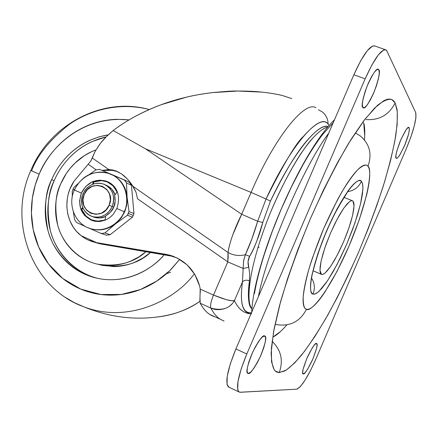 <?xml version="1.0" encoding="UTF-8"?>
<svg xmlns="http://www.w3.org/2000/svg" width="438" height="438" viewBox="0 0 438 438"><rect width="100%" height="100%" fill="white"/><g stroke="black" fill="none" stroke-linecap="round" stroke-linejoin="round"><path stroke-width="0.66" d="M84.216 194.401C90.984 176.908 117.176 188.099 109.133 205.241L112.243 206.561L113.393 202.865L113.749 199.038L113.289 195.266L112.035 191.751L110.058 188.663L107.458 186.155L104.359 184.36L100.932 183.352L97.34 183.194L93.765 183.883L90.387 185.383L87.365 187.623L84.857 190.486L82.985 193.831L84.216 194.401L87.376 189.676L91.936 186.484L97.22 185.307L102.432 186.336L106.773 189.419L109.577 194.094L110.403 199.651L109.133 205.241L105.947 209.999L101.342 213.191L96.031 214.335L90.819 213.268L86.51 210.152L83.751 205.471L82.946 199.942L84.216 194.401L82.985 193.831C87.709 184.984 94.592 181.726 103.636 184.069C112.665 188.63 115.533 196.125 112.243 206.561L113.721 207.147L112.243 206.561C107.66 215.2 100.954 218.513 92.117 216.503C82.689 212.074 79.645 204.513 82.985 193.831L81.84 197.489L81.473 201.283L81.917 205.028L83.138 208.532L85.082 211.625L87.655 214.149L90.732 215.978L94.154 217.013L97.756 217.204L101.348 216.542L104.759 215.053L107.814 212.813L110.349 209.933L112.243 206.561L109.133 205.241C102.185 222.865 76.146 211.324 84.216 194.401M327.723 127.19C322.532 128 313.597 134.986 300.731 153.869C290.394 169.802 280.167 189.692 270.043 213.53C246.917 271.111 246.282 304.29 251.981 308.363C246.282 304.29 246.917 271.111 270.043 213.53C282.975 182.372 298.492 155.375 309.759 141.49C317.807 132.325 323.797 127.557 327.723 127.19M251.478 312.754L248.341 312.792C245.264 312.152 243.194 309.217 242.121 303.988C241.064 298.727 241.179 291.374 242.477 281.941L243.561 261.13L245.351 254.708L251.773 239.132L257.664 221.256L266.047 198.994L270.449 201.135C291.96 154.992 318.174 122.169 328.254 126.56C323.419 125.131 316.307 129.84 306.934 140.675C296.504 152.523 284.344 172.676 270.449 201.135L262.789 222.477L256.947 240.626C254.516 247.191 252.074 252.43 249.633 256.345L248.05 261.612L249.611 273.482L249.457 280.747C247.618 297.364 248.45 306.677 251.954 308.686C248.258 304.881 247.426 295.568 249.457 280.747C246.517 279.729 244.19 280.128 242.477 281.941L234.429 300.638C237.9 308.013 242.449 312.267 248.078 313.4L251.045 313.761M318.36 109.741L322.007 111.728C325.998 114.838 328.035 118.966 328.122 124.124C328.067 119.415 326.326 115.522 322.899 112.44M98.358 243.408L101.758 244.152L96.656 242.657L81.123 235.688C65.426 223.823 62.223 198.425 74 181.272L90.836 161.009L92.314 158.019L108.87 169.55L113.322 170.086M119.087 172.386L115.648 170.804L121.676 173.995L124.507 176.202L127.962 179.607L131.739 184.393L136.037 192.293L137.532 198.77L227.787 261.891L137.532 198.77L136.037 192.293L133.086 186.402L228.017 252.496C228.592 248.204 230.169 242.34 232.742 234.899L241.677 214.264L145.476 148.805L113.185 130.529C107.387 135.337 102.853 139.963 99.585 144.414L95.057 151.477L92.314 158.019L108.87 169.55L115.648 170.804L121.676 173.995L127.912 179.547L133.086 186.402L228.017 252.496L228.193 256.816L227.787 261.891L213.503 295.081L200.199 289.107L199.613 285.932L194.817 274.44L187.163 264.897L177.286 258.031L165.964 254.347L96.656 242.657L88.443 240.123M96.185 169.851L88.241 164.294L96.185 169.851M102.12 170.426L108.87 169.55L102.125 170.431M81.123 235.688C85.711 239.274 90.89 241.601 96.656 242.657L81.123 235.688L76.573 231.434L73.387 227.327L69.888 220.79L67.682 213.689L66.806 206.145L67.304 198.567L68.208 194.248L69.927 189.035L74 181.272L90.836 161.009L95.035 151.493L100.362 143.396L106.637 136.371L113.185 130.529L145.476 148.805L251.084 192.408C274.161 138.101 304.777 100.127 315.957 107.775C304.777 100.127 274.161 138.101 251.084 192.408L241.677 214.264L251.084 192.408L266.047 198.994L251.084 192.408L145.476 148.805L241.677 214.264C234.335 229.019 229.786 241.765 228.017 252.496L227.787 261.891L213.503 295.081L200.199 289.107L200.385 292.332M102.278 170.497L111.893 170.36M117.937 171.915L119.01 172.342M95.889 242.647L101.758 244.152L170.07 255.688L165.964 254.347L169.774 255.184C184.967 259.953 194.91 270.202 199.613 285.932L200.199 289.107L199.892 300.391L200.232 303.26C204.179 310.641 209.085 315.157 214.948 316.811M173.815 256.504L101.758 244.152L96.99 242.718L165.964 254.347L170.07 255.688M200.029 298.798L200.232 303.26L210.875 308.084C213.498 313.236 216.624 316.948 220.248 319.231L224.092 321.098L220.248 319.231C216.624 316.948 213.498 313.236 210.875 308.084L200.232 303.26C202.991 308.462 206.249 312.228 209.999 314.566L214.932 316.805M224.716 308.598L224.207 308.768C219.235 310.137 214.79 309.907 210.875 308.084C210.048 305.708 210.924 301.371 213.503 295.081C210.941 301.349 210.065 305.686 210.875 308.084C221.918 311.04 229.769 308.56 234.429 300.638C231.319 301.355 224.344 299.504 213.503 295.081L226.128 299.608L231.215 300.649L234.429 300.638L242.477 281.941C244.19 280.128 246.517 279.729 249.457 280.747M173.853 256.515L169.774 255.184M113.185 130.529C126.763 120.22 142.684 111.641 160.943 104.791C177.324 98.774 194.477 94.718 212.403 92.615L237.724 91.033L261.612 92.1C270.345 93.053 277.369 94.219 282.68 95.61C277.643 94.263 270.618 93.097 261.612 92.1C255.491 91.394 247.525 91.038 237.724 91.033C234.659 90.797 226.216 91.323 212.403 92.615C202.022 93.935 193.432 95.429 186.637 97.105L160.943 104.791C141.868 112.112 125.947 120.691 113.185 130.529M291.713 98.588L282.68 95.61M118.03 171.959C112.626 170.037 107.381 169.55 102.289 170.497M232.217 303.693L230.158 305.609M251.62 313.772C244.382 313.849 238.65 309.474 234.429 300.638M328.122 124.124C319.981 111.679 290.082 146.172 266.047 198.994L270.449 201.135L262.789 222.477C259.433 235.381 255.047 246.671 249.633 256.345C247.853 259.668 247.563 263.337 248.757 267.344L243.15 268.45L227.787 261.891L243.15 268.45L243.665 260.468L245.351 254.708C239.241 256.219 233.465 255.48 228.017 252.496C233.465 255.48 239.241 256.219 245.351 254.708C249.78 245.275 253.887 234.127 257.664 221.256L241.677 214.264L257.664 221.256L266.047 198.994C283.901 163.489 296.302 142.689 303.249 136.59C315.634 122.689 323.928 118.534 328.122 124.124L329.102 125.569M262.789 222.477L257.664 221.256L262.789 222.477M249.633 256.345L245.351 254.708L249.633 256.345M251.483 312.743C242.625 313.542 239.619 303.277 242.477 281.941L243.15 268.45L248.757 267.344M347.953 191.62C354.205 190.563 358.689 187.168 361.405 181.431C359.751 176.432 345.91 187.07 326.732 230.536C308.303 274.517 308.774 294.998 313 294.018C315.223 288.341 314.698 282.97 311.413 277.906C314.698 282.97 315.223 288.341 313 294.018C314.484 294.533 316.488 293.635 319.001 291.33L327.476 280.84L337.15 264.344L346.699 244.212L354.862 223.134L360.545 203.911L362.888 189.238C363.053 185.323 362.555 182.723 361.405 181.431C360.244 180.149 358.481 180.357 356.11 182.055C353.729 183.768 350.909 186.906 347.641 191.477L337.276 208.537L326.732 230.536L317.862 253.679L312.174 273.964C310.92 279.915 310.372 284.618 310.526 288.073C310.695 291.505 311.517 293.487 313 294.018L314.977 293.975L317.851 292.31L321.793 288.412L326.901 281.689L333.05 271.817L339.866 259.011L346.699 244.212L352.804 228.915L357.589 214.73L360.792 202.843L362.472 193.782L362.91 187.486L362.45 183.544L361.405 181.431C358.689 187.168 354.205 190.563 347.953 191.62M366.124 119.59C379.379 120.412 389.048 114.865 395.142 102.957L391.802 99.546C388.615 98.566 383.825 100.51 377.436 105.377L364.991 119.191L348.736 143.138C336.132 164.617 323.271 189.961 310.159 219.181C297.889 248.981 288.045 276.422 280.638 301.497L273.564 331.796L271.16 352.535C271.401 361.969 272.721 368.106 275.113 370.948L279.203 372.629C283.539 360.567 281.169 350.126 272.097 341.306C281.169 350.126 283.539 360.567 279.203 372.629L286.156 370.165L294.681 362.938L304.399 351.484L314.933 336.395L325.938 318.306L337.074 297.845L348.035 275.644L358.536 252.321L368.298 228.499L377.063 204.809L384.569 181.89L390.576 160.417L394.841 141.074L397.146 124.573L397.293 111.641L395.142 102.957L394.09 101.348L392.842 100.154L391.014 99.262L388.873 99.054L386.957 99.393L383.715 100.767L374.594 108.071L363.524 121.118L350.926 139.602L337.375 162.859L323.545 189.835L310.159 219.181L297.95 249.342L287.552 278.705L279.477 305.746L274.046 329.19L271.401 348.051L271.516 361.711L274.21 369.896L276.088 371.725L278.36 372.563L284.492 371.123C288.938 368.484 294.61 363.168 301.497 355.18C309.173 345.264 317.933 331.894 327.777 315.075C338.07 296.247 348.32 275.332 358.536 252.321C368.248 228.97 376.543 206.731 383.425 185.597C389.223 166.029 393.319 149.5 395.717 135.999C397.255 124.376 397.693 115.495 397.025 109.358L395.142 102.957C389.048 114.865 379.379 120.412 366.124 119.59M278.207 324.859C291.046 326.206 300.463 320.999 306.452 309.244C304.169 308.905 303.085 304.76 303.205 296.822C303.852 290.186 305.68 281.196 308.702 269.852C312.579 257.106 317.583 243.309 323.715 228.466C330.236 213.892 336.669 201.08 343.02 190.043C348.905 180.67 353.877 173.837 357.928 169.55C363.135 165.099 366.475 163.993 367.942 166.221C372.267 154.16 369.705 144.053 360.26 135.906C369.705 144.053 372.267 154.16 367.942 166.221C369.349 167.989 369.924 171.4 369.667 176.448C369.398 181.491 368.374 187.732 366.584 195.167L359.374 219.411L349.108 245.866L337.134 271.149L324.952 292.009C320.988 297.96 317.402 302.455 314.188 305.489C310.975 308.516 308.396 309.77 306.452 309.244C304.514 308.702 303.408 306.299 303.134 302.023C302.872 297.725 303.529 291.79 305.094 284.224C306.677 276.624 309.08 267.974 312.31 258.267L323.715 228.466L337.293 200.166C341.979 191.461 346.414 184.206 350.597 178.397C354.764 172.621 358.35 168.701 361.345 166.643C364.328 164.6 366.524 164.464 367.942 166.221C372.207 168.154 369.853 196.837 349.108 245.866C327.854 294.544 310.06 312.71 306.452 309.244C300.463 320.999 291.046 326.206 278.207 324.859M258.458 296.531C266.49 252.721 303.83 165.942 328.686 133.272C303.83 165.942 266.49 252.721 258.458 296.531M264.508 335.919L264.919 336.083C266.972 336.702 265.406 343.611 260.221 356.822C253.963 368.867 250.005 374.424 248.351 373.488L247.777 373.307C245.696 372.596 247.366 365.467 252.786 351.922C259.132 339.976 263.041 334.643 264.508 335.919L262.148 337.107L258.88 341.016L255.206 347.077L251.702 354.347L248.926 361.673L247.322 367.893L247.125 372.037L248.351 373.488L250.782 372.081L254.035 368.079L257.615 362.1L261.004 355.048L263.709 347.942L265.324 341.821L265.614 337.594L264.508 335.919M377.392 69.352L378.908 69.899C380.419 71.12 378.919 78.249 374.402 91.29C368.506 103.965 364.761 109.451 363.173 107.753L362.795 107.376C361.158 106.533 362.544 99.574 366.945 86.494C372.935 73.403 376.768 67.693 378.432 69.363L378.908 69.899L377.392 69.352M408.358 127.458L409.163 127.759L409.344 128.405L409.185 131.23L407.822 136.815L404.975 144.715L399.823 155.03L397.49 157.976L396.768 158.403L396.1 158.156C394.939 157.724 396.259 152.189 400.064 141.551C404.942 130.913 407.893 126.221 408.911 127.474L409.163 127.759L408.358 127.458M316.444 343.485L316.663 343.567C318.076 343.819 316.652 349.332 312.404 360.107C307.421 370.094 304.405 374.704 303.353 373.942L303.047 373.849C301.623 373.543 303.107 367.887 307.503 356.882C312.535 346.956 315.513 342.489 316.444 343.485L314.802 344.482L312.387 347.679L306.803 358.481L303.047 369.42L302.647 372.765L303.353 373.942L305.045 372.798L307.454 369.541L312.913 358.936L316.625 348.205L317.079 344.799L316.444 343.485M229.036 387.214L227.054 384.542L227.229 376.324L230.333 363.797L235.907 348.949L353.866 74.739L360.682 60.773L367.312 50.66L372.689 45.963L374.928 46.001M365.139 78.867C374.178 58.895 381.071 49.22 385.823 49.861L386.968 51.169L415.695 112.566C416.856 118.621 413.68 130.77 406.168 149.008L315.853 359.155C307.821 377.085 301.47 387.088 296.805 389.174L240.27 392.278L238.858 391.851C235.715 387.318 238.365 374.698 246.813 353.981L365.139 78.867L353.866 74.739L365.139 78.867L371.95 64.846L378.52 54.673L383.787 49.916L385.199 49.669L386.305 50.195L386.968 51.169L415.695 112.566L415.952 117.515L414.217 126.171L410.789 137.203L406.168 149.008L315.853 359.155L310.52 370.499L305.056 380.168L300.244 386.743L296.805 389.174L239.739 392.251L238.469 391.457L237.703 389.59L237.998 381.399L241.19 368.867L246.813 353.981L235.907 348.949L246.813 353.981L365.139 78.867M374.791 45.935C369.864 45.229 362.888 54.832 353.866 74.739L235.907 348.949C227.503 369.601 224.962 382.226 228.28 386.831M362.795 107.376L364.504 107.638L367.154 105.038L370.329 100.001L373.57 93.283L376.406 85.87L378.416 78.84L379.303 73.234L378.908 69.899L377.282 69.396L374.643 71.854L371.391 76.924L368.046 83.833L365.128 91.487L363.113 98.665L362.297 104.239L362.795 107.376M396.1 158.156L397.321 158.113L399.33 155.78L404.422 146.024L408.479 134.488L409.327 130.168L409.163 127.759L407.997 127.65L405.999 129.889L400.792 139.81L396.669 151.592L395.864 155.879L396.1 158.156M365.615 106.795L365.117 107.228M333.176 122.826L323.145 133.924C316.57 142.279 309.622 152.988 302.308 166.051L291.566 186.599L281.322 208.931L272.069 231.916L264.295 254.407C259.63 269.2 256.334 282.296 254.418 293.69M363.688 122.728L364.728 135.879M280.643 331.429L273.12 336.948M356.001 133.3L360.26 135.906M363.682 122.739C364.783 126.248 365.046 131.991 364.471 139.968M286.682 325.1C281.054 331.457 276.537 335.399 273.126 336.926M146.078 251.636C133.765 262.827 117.603 267.016 97.592 264.185C77.263 259.729 61.972 242.088 57.706 225.083C54.449 207.617 55.478 193.815 60.805 183.675L66.335 173.492L70.266 168.203L75.133 162.963L84.353 155.665L91.821 151.581L95.927 149.895M164.288 254.708C151.909 269.715 126.051 284.207 98.041 278.431C72.774 273.465 53.447 251.828 48.021 230.788C43.86 209.183 45.076 192.134 51.668 179.629L54.208 180.653C47.797 192.884 46.505 209.534 50.337 230.618C55.385 251.16 73.6 272.682 98.2 278.464M30.857 170.442L39.163 174.193C47.26 152.534 78.522 114.822 129.057 119.897M31.629 170.858L31.678 170.754C37.34 155.244 49.833 139.826 69.166 124.496C89.029 110.343 119.399 101.649 149.21 109.538C102.24 96.223 49.686 124.737 30.841 170.475C7.572 221.343 31.213 287.7 83.559 306.72L74.383 302.653L65.738 297.61M170.645 272.201L166.38 273.777M199.859 301.36C187.661 309.989 172.955 315.256 155.742 317.161C172.955 315.256 187.661 309.989 199.859 301.36M194.384 273.728C176.087 299.138 129.101 324.262 83.559 306.72C129.101 324.262 176.087 299.138 194.384 273.728M179.728 259.345L169.741 270.689L156.64 281.163L140.368 289.556L121.397 294.44L100.926 294.517L80.723 289.102L62.733 278.475L48.481 263.868L38.681 247.032L33.222 229.693L31.416 213.169L32.363 198.244L35.182 185.247L39.163 174.193L30.874 170.448M65.744 297.616L74.383 302.653L83.559 306.72C107.567 316.581 131.63 320.063 155.742 317.161C171.608 315.721 186.314 310.465 199.859 301.388M179.739 259.356L171.028 269.419C162.613 277.834 153.081 284.273 142.432 288.724C131.783 293.153 120.872 295.289 109.703 295.135C98.545 294.955 87.994 292.551 78.052 287.919C68.12 283.276 59.53 276.811 52.27 268.532C45.026 260.243 39.617 250.782 36.036 240.155C32.472 229.528 30.967 218.513 31.509 207.114C32.067 195.715 34.618 184.737 39.163 174.193C43.718 163.648 49.943 154.28 57.838 146.078C65.744 137.888 74.772 131.466 84.923 126.812C95.084 122.169 105.646 119.667 116.612 119.306L129.079 119.886M108.213 134.86L98.846 136.913L89.724 140.324C81.287 144.162 73.781 149.484 67.2 156.278C60.63 163.084 55.451 170.869 51.668 179.629C47.89 188.4 45.776 197.516 45.328 206.988C44.89 216.465 46.165 225.608 49.149 234.418C52.144 243.232 56.655 251.062 62.683 257.905C68.728 264.744 75.867 270.071 84.107 273.876C92.352 277.67 101.085 279.619 110.31 279.729C119.541 279.822 128.542 278.026 137.324 274.347C146.1 270.64 153.957 265.313 160.883 258.365L164.294 254.713M106.078 136.93C76.141 143.927 60.466 165.838 54.208 180.653L51.668 179.629C58.134 164.097 75.56 140.319 108.202 134.866M98.194 278.48L97.849 278.393M86.527 274.418C78.325 270.629 71.219 265.335 65.202 258.529C59.196 251.719 54.701 243.928 51.717 235.162C48.744 226.397 47.474 217.297 47.906 207.875C48.355 198.452 50.452 189.375 54.208 180.653M69.664 157.428C76.212 150.667 83.685 145.378 92.084 141.562L106.095 136.913M99.054 264.557L113.141 266.572C120.603 266.622 127.88 265.149 134.964 262.159L143.133 257.911L150.573 252.398C138.359 263.786 122.153 268.089 101.95 265.291L97.964 264.284M146.089 251.636L138.83 256.914L130.902 261.015C123.751 264.037 116.409 265.527 108.881 265.477C101.353 265.417 94.219 263.851 87.469 260.78C80.729 257.697 74.882 253.367 69.916 247.788C64.966 242.203 61.254 235.808 58.785 228.592C56.327 221.382 55.27 213.886 55.621 206.117C55.982 198.354 57.706 190.869 60.805 183.675C63.91 176.487 68.164 170.103 73.557 164.529C78.96 158.961 85.12 154.614 92.035 151.482L95.933 149.889M313.148 270.821L321.443 274.374L320.435 273.181L319.981 270.903L320.101 267.049L321.059 261.272L323.074 253.454L326.222 243.922L330.345 233.503L334.999 223.396L339.636 214.73L343.781 208.176L347.153 203.862L349.71 201.507L351.517 200.659L352.716 200.861L353.69 202.34L354.041 204.82L353.805 208.855L352.749 214.74L350.674 222.531L347.526 231.888L343.491 242.011L338.968 251.806L334.462 260.238L330.416 266.682L327.087 271.007L324.531 273.46L322.696 274.44L321.443 274.374L313.148 270.821M259.077 247.656L258.075 246.857M321.443 274.374L323.102 274.314L325.275 272.852L330.794 266.129L337.167 255.321L343.491 242.011L348.883 228.072L352.585 215.436L354.041 205.937L352.968 201.058L352.404 200.708L351.232 200.714L349.436 201.704L343.918 207.973L337.249 219.022L330.509 233.12L324.815 247.941L321.109 261.021L319.954 270.284L321.443 274.374M92.56 220.67C81.041 215.299 77.312 206.101 81.375 193.07C87.14 182.29 95.533 178.343 106.56 181.233M74.597 190.119C77.104 182.071 91.334 167.376 109.659 173.623C128.745 181.233 128.81 204.053 124.173 211.691L124.638 211.877L125.054 210.859L126.593 205.603L127.14 201.277L127.075 196.947C126.073 187.962 122.054 181.075 115.002 176.29M111.849 174.554C120.729 179 125.799 186.462 127.075 196.947L127.14 201.277L126.593 205.603L125.054 210.859L124.638 211.877L124.173 211.691C128.81 204.053 128.745 181.233 109.659 173.623C93.984 169.577 82.196 175.041 74.296 190.015C67.299 205.187 75.402 224.831 91.153 228.855C108.777 233.273 121.556 219.498 124.173 211.691L116.935 208.576L124.173 211.691C121.556 219.498 108.777 233.273 91.153 228.855L91.651 229.019M100.417 221.404L98.222 221.54L90.786 219.996L84.638 215.534L80.701 208.855L79.563 200.971L81.375 193.07L74.394 190.065L80.849 192.857M74.318 189.966L72.976 189.369L72.254 191.182L72.248 196.837L72.254 191.182L73.798 187.595L72.976 189.369L74.318 189.966M113.721 207.147C112.665 210.262 110.015 213.175 105.766 215.89L105.235 219.214L105.766 215.89L110.447 212.233L113.721 207.147L115.172 201.272L114.625 195.337C115.561 200.308 115.26 204.245 113.721 207.147M93.135 216.848L99.612 217.987L105.673 216.46C102.344 218.097 98.676 218.409 94.657 217.396L92.5 216.624M91.323 228.926C99.897 231.187 107.945 229.507 115.468 223.873L120.773 218.474L124.638 211.877L121.425 217.598L117.116 222.477L104.912 232.972L101.211 233.492L106.505 235.217L110.162 234.702L104.912 232.972L115.468 223.873L127.42 215.228L132.418 217.177L133.245 215.397L128.257 213.426L127.42 215.228L132.418 217.177L110.162 234.702L132.418 217.177M93.562 182.734L93.36 184.02L93.639 182.471L94.241 181.896L93.628 181.628C97.592 180.106 101.786 180.056 106.21 181.474C111.307 183.538 114.844 186.911 116.826 191.598L112.911 185.756L107.222 181.869L100.505 180.44L93.628 181.628L92.955 182.471L93.562 182.734M105.52 184.918L111.953 189.353L114.997 194.855C113.573 190.278 110.42 186.966 105.536 184.924M106.21 181.474L106.801 181.737M101.107 180.708L94.241 181.896C98.2 180.374 102.388 180.325 106.806 181.743M92.604 220.325C87.512 218.206 84.003 214.801 82.076 210.109L81.446 209.879L85.284 215.737L90.923 219.679L97.636 221.19L104.556 220.062L99.021 221.179L93.141 220.489C87.469 218.54 83.565 215.003 81.446 209.879L81.457 209.046L82.656 207.431L81.594 208.811L82.224 209.041L82.941 208.105L82.087 209.276L82.076 210.109L85.908 215.956L91.542 219.892M111.652 174.461L124.321 179.881L126.478 182.947L127.075 196.947L128.991 211.576L128.257 213.426L133.245 215.397L133.973 213.574L128.991 211.576L127.075 196.947L126.478 182.947L131.466 185.279L133.973 213.574L131.466 185.279L129.33 182.252L124.321 179.881L126.478 182.947L131.466 185.279L129.33 182.252L111.739 174.499M133.973 213.574L128.991 211.576L127.42 215.228L115.479 223.867C107.54 229.769 99.125 231.335 90.228 228.581M106.505 235.217L110.162 234.702L104.912 232.972L101.211 233.492L106.505 235.217M79.76 223.982L76.612 222.542L74.52 219.465L76.612 222.542L86.1 226.846M89.171 228.214L101.211 233.492L89.171 228.214M73.36 211.778L74.52 219.465L73.354 211.778M89.368 174.45L95.884 169.917L99.546 169.347L95.884 169.917L89.357 174.455M77.942 183.708L73.798 187.595L77.942 183.703M107.885 173.125L113.989 175.726M111.208 174.275L99.546 169.347L111.208 174.275M87.709 227.629L91.153 228.855M116.678 192.676L114.625 195.337L116.678 192.676L116.826 191.598M92.664 184.278L92.955 182.471L92.664 184.278M81.375 193.07L85.87 186.336L92.374 181.781L99.913 180.1L107.354 181.556L113.568 185.947L115.742 188.8M104.556 220.062L105.235 219.214M98.835 243.533L94.033 242.088M220.215 319.209L209.966 314.544M311.752 276.055C311.746 276.652 317.227 252.217 326.792 230.925C335.738 208.882 348.779 190.908 347.925 191.077M275.655 324.29L277.916 324.804M251.697 312.239C254.128 260.637 300.682 152.293 334.49 119.771M264.919 336.083L264.607 335.941M385.254 49.675L374.89 45.99M238.913 391.9L228.373 386.902M378.432 69.363L378.098 69.242M98.041 278.431L98.654 278.568M344.137 197.401L352.19 200.653M313.154 270.799L321.246 274.265M110.13 173.842L109.659 173.623M107.365 181.556C114.433 184.568 121.917 192.972 116.837 208.526L113.305 214.22L110.978 216.575L107.507 219.022L105.197 220.139L100.362 221.409L95.517 221.365L93.108 220.84"/></g></svg>
